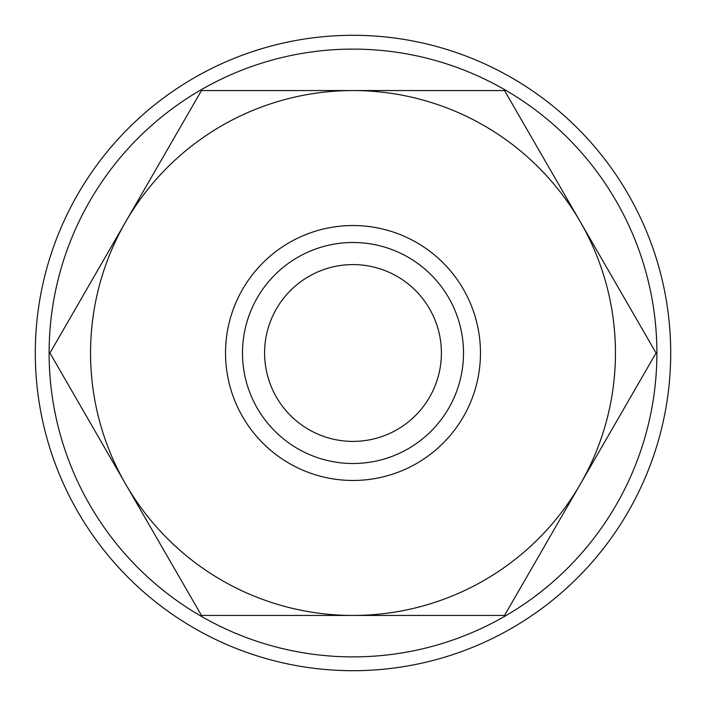 <?xml version="1.0" encoding="UTF-8"?>
<svg xmlns="http://www.w3.org/2000/svg" width="706" height="706" viewBox="0 0 706 706"><rect width="100%" height="100%" fill="white"/><g stroke="black" fill="none" stroke-linecap="round" stroke-linejoin="round"><path stroke-width="1.06" d="M670.7 353A317.7 317.7 0 0 0 353 35.3A317.7 317.7 0 0 0 35.3 353A317.7 317.7 0 0 0 353 670.7A317.7 317.7 0 0 0 670.7 353M656.889 353A303.889 303.889 0 0 0 353 49.111A303.889 303.889 0 0 0 49.111 353A303.889 303.889 0 0 0 353 656.889A303.889 303.889 0 0 0 656.889 353M656.05 353L504.525 90.553L353 90.553A262.447 262.447 0 0 0 125.712 484.228A262.447 262.447 0 0 0 353 615.447L504.525 615.447L580.288 484.228A262.447 262.447 0 0 0 353 90.553L201.475 90.553L49.95 353L201.475 615.447L353 615.447A262.447 262.447 0 0 0 580.288 484.228L656.05 353M480.468 353A127.468 127.468 0 0 0 353 225.532A127.468 127.468 0 0 0 225.532 353A127.468 127.468 0 0 0 353 480.468A127.468 127.468 0 0 0 480.468 353M463.507 353A110.507 110.507 0 0 0 353 242.493A110.507 110.507 0 0 0 242.493 353A110.507 110.507 0 0 0 353 463.507A110.507 110.507 0 0 0 463.507 353M264.6 353A88.4 88.4 0 0 1 353 264.6A88.4 88.4 0 0 1 441.4 353A88.4 88.4 0 0 1 353 441.4A88.4 88.4 0 0 1 264.6 353"/></g></svg>
